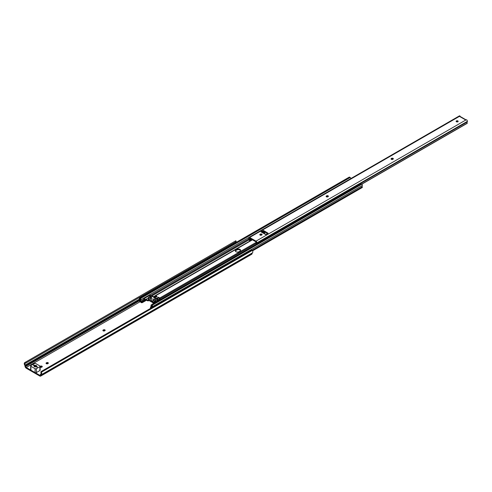 <?xml version="1.0" encoding="UTF-8"?>
<svg xmlns="http://www.w3.org/2000/svg" width="492" height="492" viewBox="0 0 492 492"><rect width="100%" height="100%" fill="white"/><g stroke="black" fill="none" stroke-linecap="round" stroke-linejoin="round"><path stroke-width="0.74" d="M103.179 330.864A1.015 0.584 0 0 0 104.618 330.864L104.87 330.716A1.015 0.584 0 0 0 105.171 330.304A1.015 0.584 0 0 0 104.544 329.763A1.015 0.584 0 0 0 103.431 329.886L103.179 330.034A1.015 0.584 0 0 0 102.877 330.452A1.015 0.584 0 0 0 103.179 330.864M46.353 363.674A1.015 0.584 0 0 0 47.792 363.674L48.044 363.526A1.015 0.584 0 0 0 48.345 363.114A1.015 0.584 0 0 0 47.718 362.567A1.015 0.584 0 0 0 46.611 362.696L46.353 362.844A1.015 0.584 0 0 0 46.057 363.262A1.015 0.584 0 0 0 46.353 363.674M40.147 367.081A1.015 0.584 0 0 0 40.282 367.18A1.015 0.584 0 0 0 41.715 367.18L41.974 367.032A1.015 0.584 0 0 0 42.269 366.62A1.015 0.584 0 0 0 41.642 366.073A1.015 0.584 0 0 0 40.535 366.202L40.282 366.349A1.015 0.584 0 0 0 40.147 366.448M41.334 372.216L252.365 250.379A0.904 0.738 53.1 0 0 251.375 250.157L41.586 371.276A0.904 0.738 53.1 0 0 41.334 372.216L40.99 372.739A1.255 0.726 60 0 1 40.867 373.945A1.255 0.726 60 0 1 40.768 373.988A0.953 0.547 -120 0 0 40.695 374.018A0.953 0.547 -120 0 0 40.498 374.394L40.393 375.033A0.904 0.523 60 0 1 40.215 375.322A0.904 0.523 60 0 1 39.76 375.279L26.254 367.481A0.904 0.523 60 0 1 25.627 366.509L25.523 365.747L139.599 299.88M25.707 362.106L235.816 240.773L24.717 362.622L25.707 362.106L26.131 362.905L235.92 241.787L235.496 240.988M25.523 365.747A0.953 0.547 -120 0 0 25.252 365.027A1.255 0.726 60 0 1 25.03 363.526L24.6 362.709A2.171 1.255 -120 0 0 24.877 365.415L25 366.269A1.808 1.045 -120 0 0 26.254 368.219L39.76 376.017A1.808 1.045 -120 0 0 40.664 376.103A1.808 1.045 -120 0 0 41.02 375.525L41.137 374.806A2.171 1.255 -120 0 0 41.316 374.732A2.171 1.255 -120 0 0 41.42 372.413M103.105 330.821A1.015 0.584 180 0 1 103.179 330.772L103.431 330.624A1.015 0.584 180 0 1 104.944 330.673M46.279 363.631A1.015 0.584 180 0 1 46.353 363.582L46.611 363.434A1.015 0.584 180 0 1 48.118 363.483M40.209 367.137A1.015 0.584 180 0 1 40.282 367.087L40.535 366.94A1.015 0.584 180 0 1 42.048 366.989M40.664 376.103L251.732 254.247A1.808 1.045 -120 0 0 252.088 253.663L252.199 252.98M252.205 252.95A2.171 1.255 -120 0 0 252.384 252.876A2.171 1.255 -120 0 0 252.482 250.557L252.365 250.379M40.99 372.739L40.891 372.462A0.904 0.738 -126.9 0 1 41.168 371.589L41.469 371.362M236.006 242.501A1.255 0.726 60 0 1 236.08 241.689M25.19 363.397L26.131 362.905M33.61 365.451L34.089 365.175L37.361 367.063L36.955 367.303M34.182 365.968L35.756 366.878M33.487 365.384L33.487 365.015L34.126 365.015L34.821 365.415A1.353 0.781 180 0 1 36.759 366.122A1.353 0.781 180 0 1 36.629 366.46L37.453 367.044L35.99 366.829A1.353 0.781 180 0 1 34.046 366.122A1.353 0.781 180 0 1 34.182 365.784L33.487 365.384M40.147 366.306L40.147 370.181A0.904 0.523 180 0 1 39.877 370.55L36.365 372.579A0.904 0.523 180 0 1 35.086 372.579L30.928 370.181A0.904 0.523 180 0 1 30.664 369.812L30.664 365.937A0.904 0.523 180 0 1 30.928 365.568L34.446 363.539A0.904 0.523 180 0 1 35.725 363.539L39.877 365.937A0.904 0.523 180 0 1 40.147 366.306A0.904 0.523 180 0 1 39.877 366.675L36.365 368.705A0.904 0.523 180 0 1 35.086 368.705L30.928 366.306A0.904 0.523 180 0 1 30.664 365.937M34.182 366.46L34.182 365.784M235.926 251.713A2.146 1.242 0 0 0 238.964 251.713L239.985 251.123A2.146 1.242 0 0 0 240.613 250.25A2.146 1.242 0 0 0 239.29 249.106A2.146 1.242 0 0 0 236.947 249.37L235.926 249.961A2.146 1.242 0 0 0 235.299 250.84A2.146 1.242 0 0 0 235.926 251.713M158.455 299.917L160.318 298.662A0.861 0.498 -120 0 0 159.789 298.004L158.43 297.223A0.861 0.498 -120 0 0 158.387 297.199L156.468 298.306L157.87 299.111A0.861 0.498 60 0 1 158.399 299.769L158.455 299.917M154.168 296.977L155.165 296.405L155.165 295.803L153.609 296.701M153.301 296.824A0.861 0.498 60 0 1 153.399 296.738A0.861 0.498 60 0 1 153.83 296.781L155.232 297.586L157.108 296.461A0.861 0.498 -120 0 0 156.72 296.436A0.861 0.498 -120 0 0 156.622 296.528M155.189 297.568A0.861 0.498 -120 0 1 155.232 297.586L157.151 296.479A0.861 0.498 -120 0 0 157.108 296.461L155.749 295.674A0.861 0.498 -120 0 0 155.318 295.63A0.861 0.498 -120 0 0 155.22 295.717L155.165 295.803M155.583 297.094A0.541 0.314 60 0 1 155.441 296.848L155.165 296.405M155.38 296.676L155.681 296.258L156.382 296.633M159.506 299.314A0.541 0.314 60 0 1 159.414 299.142L159.033 298.164L159.998 299.025M153.399 303.675L159.076 300.311A0.904 0.523 60 0 0 158.836 300.225L153.516 303.213L153.301 302.715A0.861 0.498 -120 0 0 152.772 302.057L148.725 299.726A0.861 0.498 -120 0 0 148.301 299.683A0.861 0.498 -120 0 0 148.203 299.769L147.852 300.255L146.438 299.653L142.422 301.971A0.904 0.523 180 0 1 141.278 302.033L140.872 301.135A1.076 0.621 60 0 1 140.786 299.886A0.818 0.474 -120 0 0 140.866 299.265A0.818 0.474 -120 0 0 140.405 298.589L139.833 298.257A0.818 0.474 -120 0 0 139.464 298.238A0.818 0.474 -120 0 0 139.414 299.087A1.255 0.726 60 0 1 139.433 300.329A0.818 0.474 -120 0 0 139.371 300.969A0.818 0.474 -120 0 0 139.857 301.627L140.528 302.02L140.54 301.461L139.845 300.913A1.986 1.15 -120 0 0 139.82 298.958L140.38 299.284A1.833 1.058 -120 0 0 140.478 301.301L140.743 301.977A0.861 0.498 -120 0 0 141.204 302.586L141.278 302.623A0.904 0.523 0 0 0 142.422 302.562L146.438 300.243L147.785 300.84A0.861 0.498 -120 0 0 148.215 300.883A0.861 0.498 -120 0 0 148.313 300.797L148.725 300.317L152.772 302.648L153.141 303.496M152.299 307.352A1.255 0.726 60 0 1 152.471 306.627A0.818 0.474 -120 0 0 152.538 305.987A0.818 0.474 -120 0 0 152.053 305.317L151.481 304.985A0.818 0.474 -120 0 0 151.142 304.978A0.818 0.474 -120 0 0 151.099 305.839A1.076 0.621 60 0 1 151.038 306.971A1.076 0.621 60 0 1 151.013 306.99L150.681 308.06A0.861 0.498 -120 0 0 151.044 308.072A0.861 0.498 -120 0 0 151.142 307.98L151.407 307.605A1.833 1.058 -120 0 0 151.505 305.704L152.065 306.03A1.986 1.15 -120 0 0 151.899 307.586M151.548 307.789L151.044 308.072M150.687 307.445L150.626 307.432A0.904 0.523 180 0 1 150.472 307.137A0.904 0.523 180 0 1 150.737 306.768L151.259 306.467M155.57 301.516L155.736 301.934M139.833 298.257L349.621 177.138A0.818 0.474 -120 0 0 349.252 177.12L139.464 298.238M235.361 251.135A2.146 1.242 180 0 1 235.926 250.551L236.947 249.961A2.146 1.242 180 0 1 239.044 249.647A2.146 1.242 180 0 1 240.551 250.545M150.472 307.137L150.472 307.728A0.904 0.523 -0 0 0 150.626 308.023L150.681 308.06M151.407 307.605L151.837 307.359M151.388 307.697L151.85 307.426M252.605 250.822L362.186 187.557A0.818 0.474 -120 0 0 362.241 186.726A1.255 0.726 60 0 1 362.26 185.502A0.818 0.474 -120 0 0 362.327 184.869A0.818 0.474 -120 0 0 361.841 184.192L361.269 183.86A0.818 0.474 -120 0 0 360.931 183.86L151.142 304.978M152.053 305.317L361.841 184.192M151.481 304.985L361.269 183.86M140.872 301.135L143.799 299.45M150.337 295.674L248.823 238.811M350.642 178.676A0.818 0.474 -120 0 0 350.193 177.471L349.621 177.138M140.405 298.589L350.193 177.471M141.204 302.586L141.204 301.971M159.033 298.164L158.916 297.851A0.861 0.498 -120 0 0 158.43 297.223M154.31 297.057L155.306 296.485M156.511 298.33A0.861 0.498 -120 0 0 156.468 298.306L158.387 297.199M144.58 298.638A0.904 0.523 -120 0 0 144.34 298.447L144.199 298.361A0.904 0.523 -120 0 0 143.744 298.318A0.904 0.523 -120 0 0 143.559 298.73A0.904 0.523 -120 0 0 144.199 299.837L144.34 299.923A0.904 0.523 -120 0 0 144.58 300.009L144.58 298.638L145.441 299.597L144.58 300.009M155.706 299.579L157.108 298.767L156.253 298.275L152.987 300.52L154.273 300.852A0.676 0.394 -0 0 0 154.752 300.741L155.38 300.378A0.676 0.394 -0 0 0 155.577 300.102L155.577 301.129A1.808 1.045 -120 0 0 155.939 301.817M143.744 298.318L149.5 294.997A0.904 0.523 60 0 1 149.949 295.04L150.097 295.126A0.904 0.523 60 0 1 150.337 295.317L150.275 296.738M156.253 298.275A3.524 2.036 60 0 1 152.92 296.35L152.059 295.852L149.752 296.738A0.676 0.394 -0 0 0 149.273 296.854L148.645 297.217A0.676 0.394 -0 0 0 148.449 297.494L148.51 299.597L150.927 298.57M157.108 298.767L157.108 300.132L155.706 300.944M157.077 300.157A1.808 1.045 -120 0 0 157.471 300.932M148.449 298.195L150.687 297.273L151.327 297.279L151.327 298.054M154.648 299.56L154.648 299.197A3.524 2.036 60 0 1 154.586 299.228L150.859 298.964L151.388 297.383A3.524 2.036 60 0 1 151.327 297.279M151.388 298.011L151.388 297.383L151.388 298.011M150.859 298.964L150.859 299.782A1.808 1.045 -0 0 0 152.883 300.821M152.987 301.885L153.049 302.223L154.273 302.223A0.676 0.394 -0 0 0 154.752 302.106L155.38 301.744A0.676 0.394 -0 0 0 155.577 301.467L155.577 300.102M153.049 300.852L153.049 302.223M152.92 296.35L151.321 297.273M153.898 303.3L153.086 303.546A0.904 0.523 -120 0 1 153.326 303.632M149.543 296.756L150.337 295.317M153.086 303.859L153.086 303.546M457.861 120.927A1.015 0.584 0 0 0 456.754 120.798A1.015 0.584 0 0 0 456.121 121.34A1.015 0.584 0 0 0 456.422 121.758A1.015 0.584 0 0 0 457.529 121.887A1.015 0.584 0 0 0 458.157 121.34A1.015 0.584 0 0 0 457.861 120.927M456.348 121.709A1.015 0.584 180 0 1 457.861 121.665A1.015 0.584 180 0 1 457.929 121.709M391.349 159.328A1.015 0.584 0 0 0 392.788 159.328L393.046 159.18A1.015 0.584 0 0 0 393.342 158.762A1.015 0.584 0 0 0 392.714 158.221A1.015 0.584 0 0 0 391.607 158.35L391.349 158.498A1.015 0.584 0 0 0 391.054 158.91A1.015 0.584 0 0 0 391.349 159.328M326.405 196.818A1.015 0.584 0 0 0 327.844 196.818L328.103 196.671A1.015 0.584 0 0 0 328.398 196.259A1.015 0.584 0 0 0 327.77 195.718A1.015 0.584 0 0 0 326.663 195.841L326.405 195.988A1.015 0.584 0 0 0 326.11 196.406A1.015 0.584 0 0 0 326.405 196.818M260.09 235.108A1.015 0.584 0 0 0 261.529 235.108L261.781 234.961A1.015 0.584 0 0 0 262.082 234.543A1.015 0.584 0 0 0 261.455 234.001A1.015 0.584 0 0 0 260.342 234.13L260.09 234.278A1.015 0.584 0 0 0 259.788 234.69A1.015 0.584 0 0 0 260.09 235.108M256.627 244.075A1.076 0.621 60 0 1 256.806 243.423A0.947 0.547 -120 0 0 256.972 243.011L256.972 242.814A1.353 0.781 -120 0 0 256.012 241.154L465.801 120.03L459.473 116.376A0.904 0.523 -60 0 1 459.928 116.333L466.065 119.876M459.891 116.315L459.473 116.376M391.281 159.279A1.015 0.584 180 0 1 391.349 159.236L391.607 159.088A1.015 0.584 180 0 1 393.114 159.131M326.337 196.775A1.015 0.584 180 0 1 326.405 196.726L326.663 196.579A1.015 0.584 180 0 1 328.17 196.628M260.016 235.065A1.015 0.584 180 0 1 260.09 235.016L260.342 234.868A1.015 0.584 180 0 1 261.855 234.912M261.873 232.046L263.558 231.258L267.556 233.565M256.012 241.154L249.622 237.464A1.353 0.781 -120 0 0 248.946 237.396A1.353 0.781 -120 0 0 248.663 238.017L248.663 238.214A0.947 0.547 -120 0 0 248.829 238.823A1.076 0.621 60 0 1 248.804 239.998L249.37 240.526L249.641 239.579A2.011 1.162 -120 0 0 249.303 238.589L249.622 238.202L256.012 241.892L256.332 242.648A2.011 1.162 -120 0 0 256 243.251L256.191 244.327M260.969 231.83L265.766 234.598L268.097 233.196L263.558 230.52L260.969 231.83A0.904 0.523 -60 0 1 261.418 231.787L266.031 234.45M361.78 184.156L467.259 123.141A1.076 0.621 60 0 1 467.234 121.936A0.947 0.547 -120 0 0 467.4 121.524L467.4 121.321A1.353 0.781 -120 0 0 466.601 119.771L465.801 120.03M459.891 115.897L459.891 115.897A1.353 0.781 -120 0 0 459.368 115.903L248.946 237.396M249.37 240.526L251.51 239.29L249.37 240.526M249.641 240.157L251.326 239.18M262.777 232.568L264.302 231.689M249.641 239.579L250.828 238.897M262.279 232.285L263.804 231.4M249.303 238.589L249.795 238.3M26.254 367.481L140.085 301.762M39.76 375.279L40.412 374.904M41.02 375.525L252.088 253.663M25.627 366.509L139.341 300.852M25.252 365.027L139.427 299.111M40.535 366.94L40.535 366.202M40.282 367.087L40.282 366.349M46.611 363.434L46.611 362.696M46.353 363.582L46.353 362.844M103.431 330.624L103.431 329.886M103.179 330.772L103.179 330.034M35.086 372.579L35.086 368.705M36.365 372.579L36.365 368.705M30.928 370.181L30.928 366.306M39.877 370.55L39.877 366.675M157.2 300.458L158.399 299.769M157.108 299.554L157.87 299.111M155.392 296.707L155.952 296.381M155.749 295.674L252.458 239.838M260.422 235.237L261.326 234.715M263.909 233.226L265.434 232.347M326.743 196.948L327.641 196.431M160.318 298.662L256 243.423M159.789 298.004L256.307 242.285M148.313 300.797L148.935 300.434M153.301 302.715L154.15 302.223M139.894 301.061L140.269 300.846M139.845 300.913L140.22 300.698M252.218 250.25L362.241 186.726M152.471 306.627L362.26 185.502M153.406 297.027L153.83 296.781M141.278 302.033L148.443 297.9M150.46 296.731L248.927 239.881M141.186 301.934L144.537 300.003M150.337 296.651L249.001 239.684M140.786 299.886L248.798 237.531M142.422 302.562L142.422 301.971M146.438 300.243L146.438 299.653M146.757 300.243L146.757 299.653M154.697 297.279L155.441 296.848M158.387 299.733L159.414 299.142M157.299 298.785L158.916 297.851M236.947 249.961L236.947 249.37M235.926 250.551L235.926 249.961M148.51 298.232L148.51 299.597M149.027 298.232L149.027 299.597M150.687 297.273L150.687 298.638M153.947 299.487L153.947 299.966M154.586 299.228L154.586 299.597M152.987 300.815L152.987 302.186M154.273 300.852L154.273 302.223M154.752 300.741L154.752 302.106M155.38 300.378L155.38 301.744M144.34 298.447L150.097 295.126M144.199 298.361L149.949 295.04M249.622 237.464L459.411 116.376M262.962 232.679L264.487 231.793L262.968 232.679M249.303 238.386L249.622 238.202M361.682 184.1L467.259 123.141M256.806 243.423L467.234 121.936M256.972 243.011L467.4 121.524M256.972 242.814L467.4 121.321M263.238 231.258L263.238 230.52M263.558 231.258L263.558 230.52M260.342 234.868L260.342 234.13M260.09 235.016L260.09 234.278M326.663 196.579L326.663 195.841M326.405 196.726L326.405 195.988M391.607 159.088L391.607 158.35M391.349 159.236L391.349 158.498M41.316 374.732L252.384 252.876M236.234 241.572L235.816 240.773M41.107 371.632L41.525 371.312M33.905 365.156L33.499 365.39M155.318 295.63L252.205 239.69M260.114 235.127L260.828 234.715M263.657 233.079L265.182 232.199M326.436 196.837L327.149 196.425M148.215 300.883L148.965 300.452M155.398 296.738L155.982 296.399M154.98 297.445L156.72 296.436M152.883 300.667L152.883 302.033M145.441 299.597L148.449 297.857M361.811 184.174L467.259 123.301M459.958 115.971L459.958 116.352"/></g></svg>
